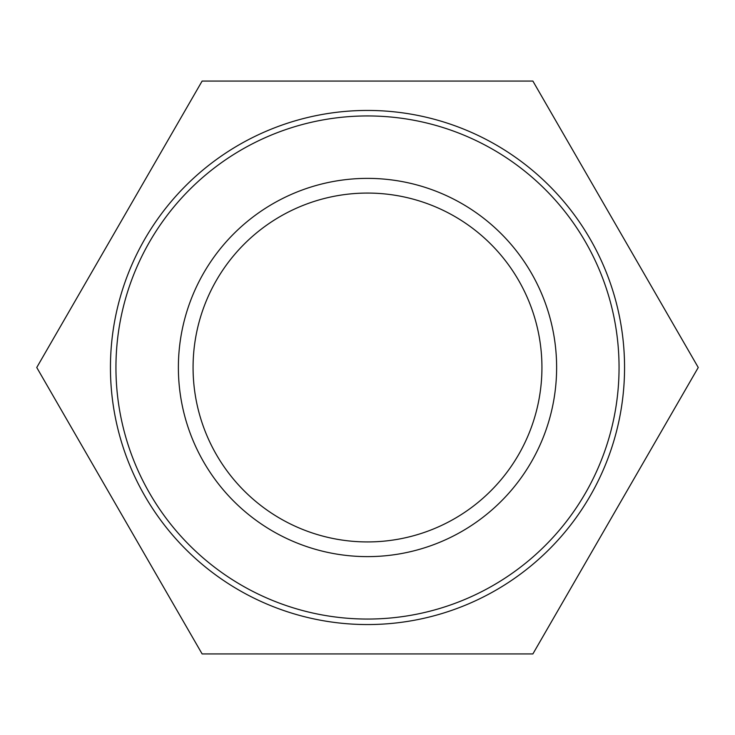 <?xml version="1.0" encoding="UTF-8"?>
<svg xmlns="http://www.w3.org/2000/svg" width="735" height="735" viewBox="0 0 735 735"><rect width="100%" height="100%" fill="white"/><g stroke="black" fill="none" stroke-linecap="round" stroke-linejoin="round"><path stroke-width="1.1" d="M541.934 367.5A174.434 174.434 0 0 1 280.283 518.561A174.434 174.434 0 0 1 280.283 216.439A174.434 174.434 0 0 1 541.934 367.5M556.625 367.5A189.125 189.125 0 0 0 272.942 203.714A189.125 189.125 0 0 0 272.942 531.286A189.125 189.125 0 0 0 556.625 367.5M619.054 367.5A251.554 251.554 0 0 1 241.723 585.354A251.554 251.554 0 0 1 241.723 149.646A251.554 251.554 0 0 1 619.054 367.5M624.557 367.5A257.057 257.057 0 0 0 367.5 110.443A257.057 257.057 0 0 0 110.443 367.5A257.057 257.057 0 0 0 367.5 624.557A257.057 257.057 0 0 0 624.557 367.5M202.125 81.061L532.875 81.061L698.25 367.5L532.875 653.939L202.125 653.939L36.75 367.5L202.125 81.061"/></g></svg>
